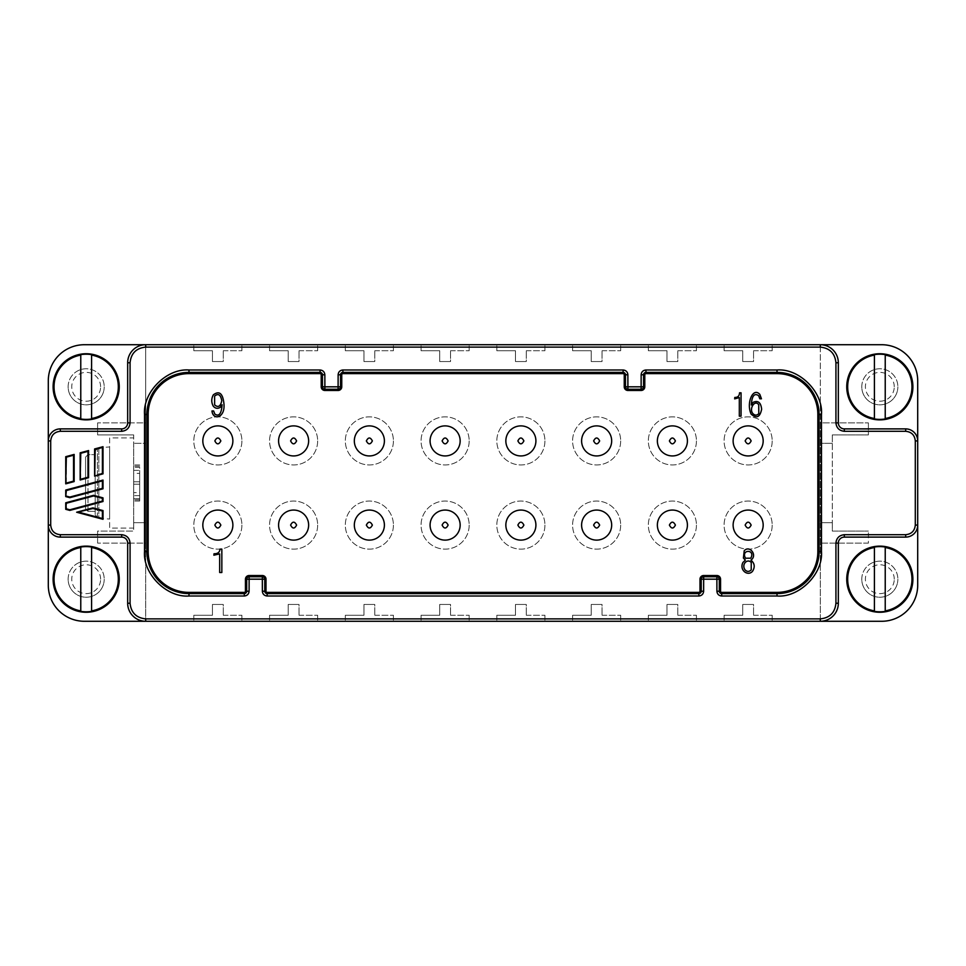 <?xml version="1.0" encoding="UTF-8"?>
<svg xmlns="http://www.w3.org/2000/svg" width="966" height="966" viewBox="0 0 966 966"><rect width="100%" height="100%" fill="white"/><g stroke="black" fill="none" stroke-linecap="round" stroke-linejoin="round"><path stroke-width="0.72" stroke-dasharray="4.83 3.62" d="M95.199 475.948L95.199 515.156L95.199 450.844L97.397 448.417L98.81 448.296L98.81 518.126L95.199 515.156L95.199 483L95.199 511.352L87.978 511.352L85.576 508.901L85.576 457.099L87.978 454.648L95.199 454.648L95.199 483L95.199 450.844L98.81 447.874L109.629 446.92L109.629 519.08L109.629 446.92M212.435 604.45L212.435 615.27L193.804 615.27L212.435 615.27L212.435 604.45L217.845 604.45L212.435 604.45M217.845 621.283L241.898 621.283L217.845 621.283M288.194 604.45L288.194 615.27L269.562 615.27L288.194 615.27L288.194 604.45L293.604 604.45L288.194 604.45M293.604 621.283L317.657 621.283L293.604 621.283M363.953 604.45L363.953 615.27L345.321 615.27L363.953 615.27L363.953 604.45L369.362 604.45L363.953 604.45M369.362 621.283L393.416 621.283L369.362 621.283M439.711 604.45L439.711 615.27L421.067 615.27L439.711 615.27L439.711 604.45L445.121 604.45L439.711 604.45M445.121 621.283L421.067 621.283L445.121 621.283M515.47 604.45L515.47 615.27L496.826 615.27L515.47 615.27L515.47 604.45L520.879 604.45L515.47 604.45M520.879 621.283L496.826 621.283L520.879 621.283M591.228 604.45L591.228 615.27L572.584 615.27L591.228 615.27L591.228 604.45L596.638 604.45L591.228 604.45M596.638 621.283L572.584 621.283L596.638 621.283M666.987 604.45L666.987 615.27L648.343 615.27L666.987 615.27L666.987 604.45L672.396 604.45L666.987 604.45M672.396 621.283L648.343 621.283L672.396 621.283M742.733 604.45L742.733 615.27L724.102 615.27L742.733 615.27L742.733 604.45L748.155 604.45L742.733 604.45M748.155 621.283L724.102 621.283L748.155 621.283M772.196 525.081A24.053 24.053 0 0 1 748.155 549.135A24.053 24.053 0 0 1 724.102 525.081A24.053 24.053 0 0 1 748.155 501.04A24.053 24.053 0 0 1 772.196 525.081A24.053 24.053 0 0 1 748.155 549.135A24.053 24.053 0 0 1 724.102 525.081A24.053 24.053 0 0 1 748.155 501.04A24.053 24.053 0 0 1 772.196 525.081M696.438 525.081A24.053 24.053 0 0 1 672.396 549.135A24.053 24.053 0 0 1 648.343 525.081A24.053 24.053 0 0 1 672.396 501.04A24.053 24.053 0 0 1 696.438 525.081A24.053 24.053 0 0 1 672.396 549.135A24.053 24.053 0 0 1 648.343 525.081A24.053 24.053 0 0 1 672.396 501.04A24.053 24.053 0 0 1 696.438 525.081M620.679 525.081A24.053 24.053 0 0 1 596.638 549.135A24.053 24.053 0 0 1 572.584 525.081A24.053 24.053 0 0 1 596.638 501.04A24.053 24.053 0 0 1 620.679 525.081A24.053 24.053 0 0 1 596.638 549.135A24.053 24.053 0 0 1 572.584 525.081A24.053 24.053 0 0 1 596.638 501.04A24.053 24.053 0 0 1 620.679 525.081M544.933 525.081A24.053 24.053 0 0 1 520.879 549.135A24.053 24.053 0 0 1 496.826 525.081A24.053 24.053 0 0 1 520.879 501.04A24.053 24.053 0 0 1 544.933 525.081A24.053 24.053 0 0 1 520.879 549.135A24.053 24.053 0 0 1 496.826 525.081A24.053 24.053 0 0 1 520.879 501.04A24.053 24.053 0 0 1 544.933 525.081M469.174 525.081A24.053 24.053 0 0 1 445.121 549.135A24.053 24.053 0 0 1 421.067 525.081A24.053 24.053 0 0 1 445.121 501.04A24.053 24.053 0 0 1 469.174 525.081A24.053 24.053 0 0 1 445.121 549.135A24.053 24.053 0 0 1 421.067 525.081A24.053 24.053 0 0 1 445.121 501.04A24.053 24.053 0 0 1 469.174 525.081M393.416 525.081A24.053 24.053 0 0 1 369.362 549.135A24.053 24.053 0 0 1 345.321 525.081A24.053 24.053 0 0 1 369.362 501.04A24.053 24.053 0 0 1 393.416 525.081A24.053 24.053 0 0 1 369.362 549.135A24.053 24.053 0 0 1 345.321 525.081A24.053 24.053 0 0 1 369.362 501.04A24.053 24.053 0 0 1 393.416 525.081M317.657 525.081A24.053 24.053 0 0 1 293.604 549.135A24.053 24.053 0 0 1 269.562 525.081A24.053 24.053 0 0 1 293.604 501.04A24.053 24.053 0 0 1 317.657 525.081A24.053 24.053 0 0 1 293.604 549.135A24.053 24.053 0 0 1 269.562 525.081A24.053 24.053 0 0 1 293.604 501.04A24.053 24.053 0 0 1 317.657 525.081M241.898 525.081A24.053 24.053 0 0 1 217.845 549.135A24.053 24.053 0 0 1 193.804 525.081A24.053 24.053 0 0 1 217.845 501.04A24.053 24.053 0 0 1 241.898 525.081A24.053 24.053 0 0 1 217.845 549.135A24.053 24.053 0 0 1 193.804 525.081A24.053 24.053 0 0 1 217.845 501.04A24.053 24.053 0 0 1 241.898 525.081M241.898 440.919A24.053 24.053 0 0 1 217.845 464.96A24.053 24.053 0 0 1 193.804 440.919A24.053 24.053 0 0 1 217.845 416.865A24.053 24.053 0 0 1 241.898 440.919A24.053 24.053 0 0 1 217.845 464.96A24.053 24.053 0 0 1 193.804 440.919A24.053 24.053 0 0 1 217.845 416.865A24.053 24.053 0 0 1 241.898 440.919M317.657 440.919A24.053 24.053 0 0 1 293.604 464.96A24.053 24.053 0 0 1 269.562 440.919A24.053 24.053 0 0 1 293.604 416.865A24.053 24.053 0 0 1 317.657 440.919A24.053 24.053 0 0 1 293.604 464.96A24.053 24.053 0 0 1 269.562 440.919A24.053 24.053 0 0 1 293.604 416.865A24.053 24.053 0 0 1 317.657 440.919M393.416 440.919A24.053 24.053 0 0 1 369.362 464.96A24.053 24.053 0 0 1 345.321 440.919A24.053 24.053 0 0 1 369.362 416.865A24.053 24.053 0 0 1 393.416 440.919A24.053 24.053 0 0 1 369.362 464.96A24.053 24.053 0 0 1 345.321 440.919A24.053 24.053 0 0 1 369.362 416.865A24.053 24.053 0 0 1 393.416 440.919M469.174 440.919A24.053 24.053 0 0 1 445.121 464.96A24.053 24.053 0 0 1 421.067 440.919A24.053 24.053 0 0 1 445.121 416.865A24.053 24.053 0 0 1 469.174 440.919A24.053 24.053 0 0 1 445.121 464.96A24.053 24.053 0 0 1 421.067 440.919A24.053 24.053 0 0 1 445.121 416.865A24.053 24.053 0 0 1 469.174 440.919M544.933 440.919A24.053 24.053 0 0 1 520.879 464.96A24.053 24.053 0 0 1 496.826 440.919A24.053 24.053 0 0 1 520.879 416.865A24.053 24.053 0 0 1 544.933 440.919A24.053 24.053 0 0 1 520.879 464.96A24.053 24.053 0 0 1 496.826 440.919A24.053 24.053 0 0 1 520.879 416.865A24.053 24.053 0 0 1 544.933 440.919M620.679 440.919A24.053 24.053 0 0 1 596.638 464.96A24.053 24.053 0 0 1 572.584 440.919A24.053 24.053 0 0 1 596.638 416.865A24.053 24.053 0 0 1 620.679 440.919A24.053 24.053 0 0 1 596.638 464.96A24.053 24.053 0 0 1 572.584 440.919A24.053 24.053 0 0 1 596.638 416.865A24.053 24.053 0 0 1 620.679 440.919M696.438 440.919A24.053 24.053 0 0 1 672.396 464.96A24.053 24.053 0 0 1 648.343 440.919A24.053 24.053 0 0 1 672.396 416.865A24.053 24.053 0 0 1 696.438 440.919A24.053 24.053 0 0 1 672.396 464.96A24.053 24.053 0 0 1 648.343 440.919A24.053 24.053 0 0 1 672.396 416.865A24.053 24.053 0 0 1 696.438 440.919M772.196 440.919A24.053 24.053 0 0 1 748.155 464.96A24.053 24.053 0 0 1 724.102 440.919A24.053 24.053 0 0 1 748.155 416.865A24.053 24.053 0 0 1 772.196 440.919A24.053 24.053 0 0 1 748.155 464.96A24.053 24.053 0 0 1 724.102 440.919A24.053 24.053 0 0 1 748.155 416.865A24.053 24.053 0 0 1 772.196 440.919M68.139 579.202A18.04 18.04 0 0 1 86.179 561.161A18.04 18.04 0 0 1 104.219 579.202A18.04 18.04 0 0 0 86.179 561.161A18.04 18.04 0 0 0 68.139 579.202A18.04 18.04 0 0 0 86.179 597.242A18.04 18.04 0 0 0 104.219 579.202A18.04 18.04 0 0 1 86.179 597.242A18.04 18.04 0 0 1 68.139 579.202M68.139 386.798A18.04 18.04 0 0 1 86.179 368.758A18.04 18.04 0 0 1 104.219 386.798A18.04 18.04 0 0 0 86.179 368.758A18.04 18.04 0 0 0 68.139 386.798A18.04 18.04 0 0 0 86.179 404.839A18.04 18.04 0 0 0 104.219 386.798A18.04 18.04 0 0 1 86.179 404.839A18.04 18.04 0 0 1 68.139 386.798M861.781 579.202A18.04 18.04 0 0 1 879.821 561.161A18.04 18.04 0 0 1 897.861 579.202A18.04 18.04 0 0 0 879.821 561.161A18.04 18.04 0 0 0 861.781 579.202A18.04 18.04 0 0 0 879.821 597.242A18.04 18.04 0 0 0 897.861 579.202A18.04 18.04 0 0 1 879.821 597.242A18.04 18.04 0 0 1 861.781 579.202M861.781 386.798A18.04 18.04 0 0 1 879.821 368.758A18.04 18.04 0 0 1 897.861 386.798A18.04 18.04 0 0 0 879.821 368.758A18.04 18.04 0 0 0 861.781 386.798A18.04 18.04 0 0 0 879.821 404.839A18.04 18.04 0 0 0 897.861 386.798A18.04 18.04 0 0 1 879.821 404.839A18.04 18.04 0 0 1 861.781 386.798M212.435 361.55L212.435 350.73L193.804 350.73L212.435 350.73L212.435 361.55L217.845 361.55L212.435 361.55M217.845 344.717L241.898 344.717L217.845 344.717M288.194 361.55L288.194 350.73L269.562 350.73L288.194 350.73L288.194 361.55L293.604 361.55L288.194 361.55M293.604 344.717L317.657 344.717L293.604 344.717M363.953 361.55L363.953 350.73L345.321 350.73L363.953 350.73L363.953 361.55L369.362 361.55L363.953 361.55M369.362 344.717L393.416 344.717L369.362 344.717M439.711 361.55L439.711 350.73L421.067 350.73L439.711 350.73L439.711 361.55L445.121 361.55L439.711 361.55M445.121 344.717L421.067 344.717L445.121 344.717M515.47 361.55L515.47 350.73L496.826 350.73L515.47 350.73L515.47 361.55L520.879 361.55L515.47 361.55M520.879 344.717L496.826 344.717L520.879 344.717M591.228 361.55L591.228 350.73L572.584 350.73L591.228 350.73L591.228 361.55L596.638 361.55L591.228 361.55M596.638 344.717L572.584 344.717L596.638 344.717M666.987 361.55L666.987 350.73L648.343 350.73L666.987 350.73L666.987 361.55L672.396 361.55L666.987 361.55M672.396 344.717L648.343 344.717L672.396 344.717M742.733 361.55L742.733 350.73L724.102 350.73L742.733 350.73L742.733 361.55L748.155 361.55L742.733 361.55M748.155 344.717L724.102 344.717L748.155 344.717M100.609 579.202A14.43 14.43 0 0 0 86.179 564.772A14.43 14.43 0 0 0 71.75 579.202A14.43 14.43 0 0 0 86.179 593.631A14.43 14.43 0 0 0 100.609 579.202M100.609 386.798A14.43 14.43 0 0 0 86.179 372.369A14.43 14.43 0 0 0 71.75 386.798A14.43 14.43 0 0 0 86.179 401.228A14.43 14.43 0 0 0 100.609 386.798M894.25 579.202A14.43 14.43 0 0 0 879.821 564.772A14.43 14.43 0 0 0 865.391 579.202A14.43 14.43 0 0 0 879.821 593.631A14.43 14.43 0 0 0 894.25 579.202M894.25 386.798A14.43 14.43 0 0 0 879.821 372.369A14.43 14.43 0 0 0 865.391 386.798A14.43 14.43 0 0 0 879.821 401.228A14.43 14.43 0 0 0 894.25 386.798M133.682 483L133.682 501.04L133.682 483M139.684 483L139.684 501.04L139.684 483M98.81 518.126L109.629 519.08M202.824 525.081A15.033 15.033 0 0 1 217.845 510.06A15.033 15.033 0 0 1 232.878 525.081A15.033 15.033 0 0 1 217.845 540.115A15.033 15.033 0 0 1 202.824 525.081M278.582 525.081A15.033 15.033 0 0 1 293.604 510.06A15.033 15.033 0 0 1 308.637 525.081A15.033 15.033 0 0 1 293.604 540.115A15.033 15.033 0 0 1 278.582 525.081M354.329 525.081A15.033 15.033 0 0 1 369.362 510.06A15.033 15.033 0 0 1 384.396 525.081A15.033 15.033 0 0 1 369.362 540.115A15.033 15.033 0 0 1 354.329 525.081M430.087 525.081A15.033 15.033 0 0 1 445.121 510.06A15.033 15.033 0 0 1 460.154 525.081A15.033 15.033 0 0 1 445.121 540.115A15.033 15.033 0 0 1 430.087 525.081M505.846 525.081A15.033 15.033 0 0 1 520.879 510.06A15.033 15.033 0 0 1 535.913 525.081A15.033 15.033 0 0 1 520.879 540.115A15.033 15.033 0 0 1 505.846 525.081M581.604 525.081A15.033 15.033 0 0 1 596.638 510.06A15.033 15.033 0 0 1 611.671 525.081A15.033 15.033 0 0 1 596.638 540.115A15.033 15.033 0 0 1 581.604 525.081M657.363 525.081A15.033 15.033 0 0 1 672.396 510.06A15.033 15.033 0 0 1 687.418 525.081A15.033 15.033 0 0 1 672.396 540.115A15.033 15.033 0 0 1 657.363 525.081M733.122 525.081A15.033 15.033 0 0 1 748.155 510.06A15.033 15.033 0 0 1 763.176 525.081A15.033 15.033 0 0 1 748.155 540.115A15.033 15.033 0 0 1 733.122 525.081M733.122 440.919A15.033 15.033 0 0 1 748.155 425.885A15.033 15.033 0 0 1 763.176 440.919A15.033 15.033 0 0 1 748.155 455.94A15.033 15.033 0 0 1 733.122 440.919M657.363 440.919A15.033 15.033 0 0 1 672.396 425.885A15.033 15.033 0 0 1 687.418 440.919A15.033 15.033 0 0 1 672.396 455.94A15.033 15.033 0 0 1 657.363 440.919M581.604 440.919A15.033 15.033 0 0 1 596.638 425.885A15.033 15.033 0 0 1 611.671 440.919A15.033 15.033 0 0 1 596.638 455.94A15.033 15.033 0 0 1 581.604 440.919M505.846 440.919A15.033 15.033 0 0 1 520.879 425.885A15.033 15.033 0 0 1 535.913 440.919A15.033 15.033 0 0 1 520.879 455.94A15.033 15.033 0 0 1 505.846 440.919M430.087 440.919A15.033 15.033 0 0 1 445.121 425.885A15.033 15.033 0 0 1 460.154 440.919A15.033 15.033 0 0 1 445.121 455.94A15.033 15.033 0 0 1 430.087 440.919M354.329 440.919A15.033 15.033 0 0 1 369.362 425.885A15.033 15.033 0 0 1 384.396 440.919A15.033 15.033 0 0 1 369.362 455.94A15.033 15.033 0 0 1 354.329 440.919M278.582 440.919A15.033 15.033 0 0 1 293.604 425.885A15.033 15.033 0 0 1 308.637 440.919A15.033 15.033 0 0 1 293.604 455.94A15.033 15.033 0 0 1 278.582 440.919M202.824 440.919A15.033 15.033 0 0 1 217.845 425.885A15.033 15.033 0 0 1 232.878 440.919A15.033 15.033 0 0 1 217.845 455.94A15.033 15.033 0 0 1 202.824 440.919M145.697 621.283L881.62 621.283A36.08 36.08 0 0 0 917.7 585.215L917.7 380.785A36.08 36.08 0 0 0 881.62 344.717L145.697 344.717L145.697 621.283L145.697 522.678L145.697 543.121L97.602 543.121L145.697 543.121L145.697 344.717L84.38 344.717A36.08 36.08 0 0 0 48.3 380.785L48.3 585.215A36.08 36.08 0 0 0 84.38 621.283L145.697 621.283A18.04 18.04 0 0 1 127.669 603.255M820.303 621.283L820.303 344.717L820.303 443.322L832.318 443.322L832.318 531.095L868.398 531.095L832.318 531.095L832.318 522.678L820.303 522.678L820.303 621.283A18.04 18.04 0 0 0 838.331 603.255M145.697 422.879L145.697 443.322L133.682 443.322L145.697 443.322L133.682 443.322L145.697 443.322L145.697 422.879L97.602 422.879L145.697 422.879M133.682 522.678L133.682 434.905L97.602 434.905L97.602 422.879L97.602 434.905L133.682 434.905L133.682 437.912L109.629 437.912L109.629 528.088L133.682 528.088L133.682 437.912L109.629 437.912L109.629 528.088L133.682 528.088L133.682 522.678L145.697 522.678L133.682 522.678L133.682 443.322L133.682 531.095L133.682 522.678L145.697 522.678L133.682 522.678M127.669 543.121A6.013 6.013 0 0 0 121.656 537.108L60.327 537.108A12.027 12.027 0 0 1 48.3 525.081M917.7 525.081A12.027 12.027 0 0 1 905.673 537.108L844.344 537.108A6.013 6.013 0 0 0 838.331 543.121M820.303 522.678L832.318 522.678L820.303 522.678L832.318 522.678L832.318 443.322L820.303 443.322L820.303 422.879L868.398 422.879L820.303 422.879L820.303 522.678M217.845 604.45L223.267 604.45L223.267 615.27L223.267 604.45L217.845 604.45M223.267 615.27L241.898 615.27L223.267 615.27M293.604 604.45L299.013 604.45L299.013 615.27L299.013 604.45L293.604 604.45M299.013 615.27L317.657 615.27L299.013 615.27M369.362 604.45L374.772 604.45L374.772 615.27L374.772 604.45L369.362 604.45M374.772 615.27L393.416 615.27L374.772 615.27M445.121 604.45L450.53 604.45L450.53 615.27L450.53 604.45L445.121 604.45M450.53 615.27L469.174 615.27L450.53 615.27M520.879 604.45L526.289 604.45L526.289 615.27L526.289 604.45L520.879 604.45M526.289 615.27L544.933 615.27L526.289 615.27M596.638 604.45L602.047 604.45L602.047 615.27L602.047 604.45L596.638 604.45M602.047 615.27L620.679 615.27L602.047 615.27M672.396 604.45L677.806 604.45L677.806 615.27L677.806 604.45L672.396 604.45M677.806 615.27L696.438 615.27L677.806 615.27M748.155 604.45L753.565 604.45L753.565 615.27L753.565 604.45L748.155 604.45M753.565 615.27L772.196 615.27L753.565 615.27M832.318 434.905L832.318 443.322L820.303 443.322L832.318 443.322L832.318 434.905L868.398 434.905L832.318 434.905M868.398 543.121L820.303 543.121L868.398 543.121L868.398 531.095L868.398 543.121M820.303 344.717A18.04 18.04 0 0 1 838.331 362.745M838.331 422.879A6.013 6.013 0 0 0 844.344 428.892L905.673 428.892A12.027 12.027 0 0 1 917.7 440.919M145.697 344.717A18.04 18.04 0 0 0 127.669 362.745M48.3 440.919A12.027 12.027 0 0 1 60.327 428.892L121.656 428.892A6.013 6.013 0 0 0 127.669 422.879M217.845 361.55L223.267 361.55L223.267 350.73L223.267 361.55L217.845 361.55M223.267 350.73L241.898 350.73L223.267 350.73M293.604 361.55L299.013 361.55L299.013 350.73L299.013 361.55L293.604 361.55M299.013 350.73L317.657 350.73L299.013 350.73M369.362 361.55L374.772 361.55L374.772 350.73L374.772 361.55L369.362 361.55M374.772 350.73L393.416 350.73L374.772 350.73M445.121 361.55L450.53 361.55L450.53 350.73L450.53 361.55L445.121 361.55M450.53 350.73L469.174 350.73L450.53 350.73M520.879 361.55L526.289 361.55L526.289 350.73L526.289 361.55L520.879 361.55M526.289 350.73L544.933 350.73L526.289 350.73M596.638 361.55L602.047 361.55L602.047 350.73L602.047 361.55L596.638 361.55M602.047 350.73L620.679 350.73L602.047 350.73M672.396 361.55L677.806 361.55L677.806 350.73L677.806 361.55L672.396 361.55M677.806 350.73L696.438 350.73L677.806 350.73M748.155 361.55L753.565 361.55L753.565 350.73L753.565 361.55L748.155 361.55M753.565 350.73L772.196 350.73L753.565 350.73M97.602 543.121L97.602 531.095L133.682 531.095L97.602 531.095L97.602 543.121M868.398 422.879L868.398 434.905L868.398 422.879M91.589 547.517L91.589 610.886M80.77 547.517L80.77 610.886M87.978 451.351L87.978 477.264L80.77 479.196L80.77 453.283L87.978 451.351M69.83 497.067L102.408 488.337L102.408 480.863L66.34 490.535L66.34 496.126L69.83 497.067M66.34 503.25L93.569 495.956L102.408 498.323L102.408 501.052L69.83 509.782L66.34 508.853M73.549 455.215L73.549 481.128L66.34 483.06L66.34 457.147L73.549 455.215M102.408 511.05L102.408 518.513L78.971 512.234L92.917 508.502L102.408 511.05M102.408 447.487L102.408 473.388L95.199 475.332L95.199 449.419L102.408 447.487M874.411 610.886L874.411 547.517M885.23 610.886L885.23 547.517M98.81 447.874L98.81 517.704L97.397 517.583L95.199 515.156L95.199 511.352L87.978 511.352L85.576 508.901L85.576 457.099L85.576 508.901L85.576 457.099L87.978 454.648L95.199 454.648L95.199 450.844L95.199 475.332M874.411 418.483L874.411 355.114M885.23 418.483L885.23 355.114M91.589 355.114L91.589 418.483M80.77 355.114L80.77 418.483M739.316 416.177L741.055 416.177L741.055 392.812L739.521 392.812C739.388 395.963 737.819 397.509 734.788 397.449L734.667 398.886L739.316 397.569L739.316 416.177M758.636 395.686C754.349 392.788 751.898 395.891 751.294 404.983L753.142 402.339C758.081 400.19 760.906 402.484 761.631 409.234C760 417.276 756.487 418.894 751.113 414.088C746.018 403.088 753.033 386.702 759.831 394.406L761.45 398.789L759.807 398.789L758.636 395.686M750.956 560.135C757.899 555.209 749.375 544.691 744.218 550.801L743.409 558.046L745.341 560.135L742.939 562.454C738.978 570.133 747.962 576.738 752.574 571.232C755.183 566.97 754.639 563.275 750.956 560.135M219.668 572.5L221.842 572.5L221.842 549.135L219.922 549.135C219.765 552.286 217.797 553.832 214.017 553.772L213.86 555.209L219.668 553.892L219.668 572.5M211.977 410.961C212.882 420.717 225.416 418.266 223.931 403.679C222.808 393.355 219.27 390.409 213.305 394.865C211.264 398.668 211.252 402.436 213.281 406.191C215.273 408.497 217.604 408.896 220.248 407.374L222.132 404.73C221.407 413.871 218.956 416.962 214.778 413.991L213.619 410.961L211.977 410.961M133.682 498.637L133.682 467.363L133.682 498.637L139.684 498.637L133.682 498.637M133.682 470.37L133.682 495.63L133.682 470.37L139.684 470.37L133.682 470.37M133.682 473.376L133.682 492.624L133.682 473.376L139.684 473.376L133.682 473.376M758.793 413.605L758.733 404.79C755.098 399.248 748.867 408.413 752.731 413.448C754.832 415.609 756.861 415.658 758.793 413.605M745.523 558.203L750.775 558.203C755.823 549.062 740.439 549.195 745.523 558.203M751.222 569.892L751.246 562.441C747.237 558.119 741.163 564.567 745.1 569.928C747.141 571.896 749.169 571.884 751.222 569.892M214.609 396.072C218.268 393.114 220.659 394.659 221.769 400.709C220.55 406.457 218.171 407.857 214.633 404.899L214.609 396.072M139.684 481.793L139.684 484.207L133.682 484.207L139.684 484.207L139.684 498.637L139.684 467.363L133.682 467.363L139.684 467.363L139.684 481.793L133.682 481.793L139.684 481.793M139.684 495.63L139.684 470.37L139.684 495.63L133.682 495.63L139.684 495.63M139.684 492.624L139.684 473.376L139.684 492.624L133.682 492.624L139.684 492.624M97.397 517.583L97.397 448.417L97.397 517.583M87.978 511.352L87.978 483L87.978 511.352M87.978 454.648L87.978 483L87.978 454.648M193.804 615.27L193.804 621.283M269.562 615.27L269.562 621.283M345.321 615.27L345.321 621.283M421.067 615.27L421.067 621.283M496.826 615.27L496.826 621.283M572.584 615.27L572.584 621.283M648.343 615.27L648.343 621.283M724.102 615.27L724.102 621.283M193.804 350.73L193.804 344.717M269.562 350.73L269.562 344.717M345.321 350.73L345.321 344.717M421.067 350.73L421.067 344.717M496.826 350.73L496.826 344.717M572.584 350.73L572.584 344.717M648.343 350.73L648.343 344.717M724.102 350.73L724.102 344.717M139.684 501.04L133.682 501.04M139.684 466.167L133.682 466.167M241.898 615.27L241.898 621.283M317.657 615.27L317.657 621.283M393.416 615.27L393.416 621.283M469.174 615.27L469.174 621.283M544.933 615.27L544.933 621.283M620.679 615.27L620.679 621.283M696.438 615.27L696.438 621.283M772.196 615.27L772.196 621.283M241.898 350.73L241.898 344.717M317.657 350.73L317.657 344.717M393.416 350.73L393.416 344.717M469.174 350.73L469.174 344.717M544.933 350.73L544.933 344.717M620.679 350.73L620.679 344.717M696.438 350.73L696.438 344.717M772.196 350.73L772.196 344.717M139.684 464.96L133.682 464.96M139.684 499.833L133.682 499.833"/><path stroke-width="1.45" d="M91.589 547.046L91.589 547.517A32.144 32.144 0 0 1 91.589 610.886L91.589 547.046A32.602 32.602 0 0 0 80.77 547.046L80.77 547.046M53.106 579.202A33.073 33.073 0 0 1 86.179 546.128A33.073 33.073 0 0 1 119.253 579.202A33.073 33.073 0 0 1 86.179 612.263A33.073 33.073 0 0 1 53.106 579.202M54.036 579.202A32.144 32.144 0 0 1 80.77 547.517L80.77 610.886A32.144 32.144 0 0 1 54.036 579.202M885.23 547.046L885.23 547.517A32.144 32.144 0 0 1 885.23 610.886L885.23 547.046A32.602 32.602 0 0 0 874.411 547.046L874.411 547.046M846.747 579.202A33.073 33.073 0 0 1 879.821 546.128A33.073 33.073 0 0 1 912.894 579.202A33.073 33.073 0 0 1 879.821 612.263A33.073 33.073 0 0 1 846.747 579.202M874.411 611.357L874.411 610.886A32.144 32.144 0 0 1 874.411 547.517L874.411 611.357A32.602 32.602 0 0 0 885.23 611.357M885.23 354.643L885.23 355.114A32.144 32.144 0 0 1 885.23 418.483L885.23 354.643A32.602 32.602 0 0 0 874.411 354.643L874.411 354.643M846.747 386.798A33.073 33.073 0 0 1 879.821 353.737A33.073 33.073 0 0 1 912.894 386.798A33.073 33.073 0 0 1 879.821 419.872A33.073 33.073 0 0 1 846.747 386.798M874.411 418.954L874.411 418.483A32.144 32.144 0 0 1 874.411 355.114L874.411 418.954A32.602 32.602 0 0 0 885.23 418.954M91.589 354.643L91.589 355.114A32.144 32.144 0 0 1 91.589 418.483L91.589 354.643A32.602 32.602 0 0 0 80.77 354.643L80.77 354.643M53.106 386.798A33.073 33.073 0 0 1 86.179 353.737A33.073 33.073 0 0 1 119.253 386.798A33.073 33.073 0 0 1 86.179 419.872A33.073 33.073 0 0 1 53.106 386.798M54.036 386.798A32.144 32.144 0 0 1 80.77 355.114L80.77 418.483A32.144 32.144 0 0 1 54.036 386.798M202.824 525.081A15.033 15.033 0 0 1 217.845 510.06A15.033 15.033 0 0 1 232.878 525.081A15.033 15.033 0 0 1 217.845 540.115A15.033 15.033 0 0 1 202.824 525.081A15.033 15.033 0 0 1 217.845 510.06A15.033 15.033 0 0 1 232.878 525.081A15.033 15.033 0 0 1 217.845 540.115A15.033 15.033 0 0 1 202.824 525.081M214.85 525.081C216.831 521.205 218.835 521.205 220.852 525.081C218.847 528.97 216.843 528.97 214.85 525.081M278.582 525.081A15.033 15.033 0 0 1 293.604 510.06A15.033 15.033 0 0 1 308.637 525.081A15.033 15.033 0 0 1 293.604 540.115A15.033 15.033 0 0 1 278.582 525.081A15.033 15.033 0 0 1 293.604 510.06A15.033 15.033 0 0 1 308.637 525.081A15.033 15.033 0 0 1 293.604 540.115A15.033 15.033 0 0 1 278.582 525.081M290.597 525.081C292.589 521.205 294.594 521.205 296.61 525.081C294.606 528.97 292.601 528.97 290.597 525.081M354.329 525.081A15.033 15.033 0 0 1 369.362 510.06A15.033 15.033 0 0 1 384.396 525.081A15.033 15.033 0 0 1 369.362 540.115A15.033 15.033 0 0 1 354.329 525.081A15.033 15.033 0 0 1 369.362 510.06A15.033 15.033 0 0 1 384.396 525.081A15.033 15.033 0 0 1 369.362 540.115A15.033 15.033 0 0 1 354.329 525.081M366.355 525.081C368.348 521.205 370.352 521.205 372.369 525.081C370.364 528.97 368.36 528.97 366.355 525.081M430.087 525.081A15.033 15.033 0 0 1 445.121 510.06A15.033 15.033 0 0 1 460.154 525.081A15.033 15.033 0 0 1 445.121 540.115A15.033 15.033 0 0 1 430.087 525.081A15.033 15.033 0 0 1 445.121 510.06A15.033 15.033 0 0 1 460.154 525.081A15.033 15.033 0 0 1 445.121 540.115A15.033 15.033 0 0 1 430.087 525.081M442.114 525.081C444.106 521.205 446.111 521.205 448.127 525.081C446.123 528.97 444.119 528.97 442.114 525.081M505.846 525.081A15.033 15.033 0 0 1 520.879 510.06A15.033 15.033 0 0 1 535.913 525.081A15.033 15.033 0 0 1 520.879 540.115A15.033 15.033 0 0 1 505.846 525.081A15.033 15.033 0 0 1 520.879 510.06A15.033 15.033 0 0 1 535.913 525.081A15.033 15.033 0 0 1 520.879 540.115A15.033 15.033 0 0 1 505.846 525.081M517.873 525.081C519.865 521.205 521.869 521.205 523.886 525.081C521.881 528.97 519.877 528.97 517.873 525.081M581.604 525.081A15.033 15.033 0 0 1 596.638 510.06A15.033 15.033 0 0 1 611.671 525.081A15.033 15.033 0 0 1 596.638 540.115A15.033 15.033 0 0 1 581.604 525.081A15.033 15.033 0 0 1 596.638 510.06A15.033 15.033 0 0 1 611.671 525.081A15.033 15.033 0 0 1 596.638 540.115A15.033 15.033 0 0 1 581.604 525.081M593.631 525.081C595.624 521.205 597.628 521.205 599.644 525.081C597.64 528.97 595.636 528.97 593.631 525.081M657.363 525.081A15.033 15.033 0 0 1 672.396 510.06A15.033 15.033 0 0 1 687.418 525.081A15.033 15.033 0 0 1 672.396 540.115A15.033 15.033 0 0 1 657.363 525.081A15.033 15.033 0 0 1 672.396 510.06A15.033 15.033 0 0 1 687.418 525.081A15.033 15.033 0 0 1 672.396 540.115A15.033 15.033 0 0 1 657.363 525.081M669.39 525.081C671.382 521.205 673.387 521.205 675.403 525.081C673.399 528.97 671.394 528.97 669.39 525.081M733.122 525.081A15.033 15.033 0 0 1 748.155 510.06A15.033 15.033 0 0 1 763.176 525.081A15.033 15.033 0 0 1 748.155 540.115A15.033 15.033 0 0 1 733.122 525.081A15.033 15.033 0 0 1 748.155 510.06A15.033 15.033 0 0 1 763.176 525.081A15.033 15.033 0 0 1 748.155 540.115A15.033 15.033 0 0 1 733.122 525.081M745.148 525.081C747.129 521.205 749.133 521.205 751.15 525.081C749.145 528.97 747.141 528.97 745.148 525.081M733.122 440.919A15.033 15.033 0 0 1 748.155 425.885A15.033 15.033 0 0 1 763.176 440.919A15.033 15.033 0 0 1 748.155 455.94A15.033 15.033 0 0 1 733.122 440.919A15.033 15.033 0 0 1 748.155 425.885A15.033 15.033 0 0 1 763.176 440.919A15.033 15.033 0 0 1 748.155 455.94A15.033 15.033 0 0 1 733.122 440.919M745.148 440.919C747.129 437.03 749.133 437.03 751.15 440.919C749.145 444.795 747.141 444.795 745.148 440.919M657.363 440.919A15.033 15.033 0 0 1 672.396 425.885A15.033 15.033 0 0 1 687.418 440.919A15.033 15.033 0 0 1 672.396 455.94A15.033 15.033 0 0 1 657.363 440.919A15.033 15.033 0 0 1 672.396 425.885A15.033 15.033 0 0 1 687.418 440.919A15.033 15.033 0 0 1 672.396 455.94A15.033 15.033 0 0 1 657.363 440.919M669.39 440.919C671.382 437.03 673.387 437.03 675.403 440.919C673.399 444.795 671.394 444.795 669.39 440.919M581.604 440.919A15.033 15.033 0 0 1 596.638 425.885A15.033 15.033 0 0 1 611.671 440.919A15.033 15.033 0 0 1 596.638 455.94A15.033 15.033 0 0 1 581.604 440.919A15.033 15.033 0 0 1 596.638 425.885A15.033 15.033 0 0 1 611.671 440.919A15.033 15.033 0 0 1 596.638 455.94A15.033 15.033 0 0 1 581.604 440.919M593.631 440.919C595.624 437.03 597.628 437.03 599.644 440.919C597.64 444.795 595.636 444.795 593.631 440.919M505.846 440.919A15.033 15.033 0 0 1 520.879 425.885A15.033 15.033 0 0 1 535.913 440.919A15.033 15.033 0 0 1 520.879 455.94A15.033 15.033 0 0 1 505.846 440.919A15.033 15.033 0 0 1 520.879 425.885A15.033 15.033 0 0 1 535.913 440.919A15.033 15.033 0 0 1 520.879 455.94A15.033 15.033 0 0 1 505.846 440.919M517.873 440.919C519.865 437.03 521.869 437.03 523.886 440.919C521.881 444.795 519.877 444.795 517.873 440.919M430.087 440.919A15.033 15.033 0 0 1 445.121 425.885A15.033 15.033 0 0 1 460.154 440.919A15.033 15.033 0 0 1 445.121 455.94A15.033 15.033 0 0 1 430.087 440.919A15.033 15.033 0 0 1 445.121 425.885A15.033 15.033 0 0 1 460.154 440.919A15.033 15.033 0 0 1 445.121 455.94A15.033 15.033 0 0 1 430.087 440.919M442.114 440.919C444.106 437.03 446.111 437.03 448.127 440.919C446.123 444.795 444.119 444.795 442.114 440.919M354.329 440.919A15.033 15.033 0 0 1 369.362 425.885A15.033 15.033 0 0 1 384.396 440.919A15.033 15.033 0 0 1 369.362 455.94A15.033 15.033 0 0 1 354.329 440.919A15.033 15.033 0 0 1 369.362 425.885A15.033 15.033 0 0 1 384.396 440.919A15.033 15.033 0 0 1 369.362 455.94A15.033 15.033 0 0 1 354.329 440.919M366.355 440.919C368.348 437.03 370.352 437.03 372.369 440.919C370.364 444.795 368.36 444.795 366.355 440.919M278.582 440.919A15.033 15.033 0 0 1 293.604 425.885A15.033 15.033 0 0 1 308.637 440.919A15.033 15.033 0 0 1 293.604 455.94A15.033 15.033 0 0 1 278.582 440.919A15.033 15.033 0 0 1 293.604 425.885A15.033 15.033 0 0 1 308.637 440.919A15.033 15.033 0 0 1 293.604 455.94A15.033 15.033 0 0 1 278.582 440.919M290.597 440.919C292.589 437.03 294.594 437.03 296.61 440.919C294.606 444.795 292.601 444.795 290.597 440.919M202.824 440.919A15.033 15.033 0 0 1 217.845 425.885A15.033 15.033 0 0 1 232.878 440.919A15.033 15.033 0 0 1 217.845 455.94A15.033 15.033 0 0 1 202.824 440.919A15.033 15.033 0 0 1 217.845 425.885A15.033 15.033 0 0 1 232.878 440.919A15.033 15.033 0 0 1 217.845 455.94A15.033 15.033 0 0 1 202.824 440.919M214.85 440.919C216.831 437.03 218.835 437.03 220.852 440.919C218.847 444.795 216.843 444.795 214.85 440.919M881.62 621.283L84.38 621.283A36.08 36.08 0 0 1 48.3 585.215L48.3 380.785A36.08 36.08 0 0 1 84.38 344.717L881.62 344.717A36.08 36.08 0 0 1 917.7 380.785L917.7 585.215A36.08 36.08 0 0 1 881.62 621.283M127.669 603.255L127.669 543.121L127.669 603.255A18.04 18.04 0 0 0 145.697 621.283A18.04 18.04 0 0 1 127.669 603.255L130.072 603.255C131.062 612.673 136.278 617.89 145.697 618.88L145.697 621.283M835.928 543.121L838.331 543.121L838.331 603.255A18.04 18.04 0 0 1 820.303 621.283L820.303 618.88C829.746 617.902 834.95 612.698 835.928 603.255L835.928 543.121C836.459 538.038 839.261 535.236 844.344 534.705L905.673 534.705C911.481 534.101 914.693 530.902 915.297 525.081L915.297 440.919C914.693 435.098 911.493 431.899 905.673 431.295L844.344 431.295C839.261 430.764 836.459 427.962 835.928 422.879L835.928 362.745C834.95 353.302 829.746 348.098 820.303 347.12L145.697 347.12C136.254 348.098 131.05 353.302 130.072 362.745L130.072 422.879C129.541 427.962 126.739 430.764 121.656 431.295L60.327 431.295C54.519 431.899 51.307 435.098 50.703 440.919L50.703 525.081C51.307 530.902 54.507 534.101 60.327 534.705L121.656 534.705C126.739 535.236 129.541 538.038 130.072 543.121L130.072 603.255M121.656 534.705L121.656 537.108A6.013 6.013 0 0 1 127.669 543.121A6.013 6.013 0 0 0 121.656 537.108L60.327 537.108A12.027 12.027 0 0 1 48.3 525.081L50.703 525.081M80.77 611.357L80.77 611.357A32.602 32.602 0 0 0 91.589 611.357M777.014 369.99C799.305 368.227 823.237 392.148 821.474 414.462L821.474 551.538C823.237 573.84 799.317 597.773 777.014 596.01L721.699 596.01C718.813 595.72 717.207 594.126 716.905 591.228L716.881 579.177L703.659 579.177L703.634 591.228C703.345 594.114 701.751 595.708 698.853 596.01L267.147 596.01C264.261 595.72 262.667 594.126 262.366 591.228L262.341 579.177L249.119 579.177L249.095 591.228C248.805 594.114 247.199 595.708 244.301 596.01L188.986 596.01C166.695 597.773 142.763 573.852 144.526 551.538L144.526 414.462C142.763 392.16 166.683 368.227 188.986 369.99L320.06 369.99C322.946 370.28 324.54 371.874 324.854 374.772L324.878 386.823L338.1 386.823L338.124 374.772C338.414 371.886 340.008 370.292 342.906 369.99L623.094 369.99C625.98 370.28 627.574 371.874 627.876 374.772L627.9 386.823L641.122 386.823L641.146 374.772C641.436 371.886 643.042 370.292 645.94 369.99L777.014 369.99L777.014 372.393A42.069 42.069 0 0 1 819.071 414.462L821.474 414.462M905.673 534.705L905.673 537.108L844.344 537.108A6.013 6.013 0 0 0 838.331 543.121L838.331 603.255A18.04 18.04 0 0 1 820.303 621.283M838.331 362.745L838.331 422.879L838.331 362.745A18.04 18.04 0 0 0 820.303 344.717A18.04 18.04 0 0 1 838.331 362.745L835.928 362.745M130.072 422.879L127.669 422.879L127.669 362.745L127.669 422.879A6.013 6.013 0 0 1 121.656 428.892L60.327 428.892A12.027 12.027 0 0 0 48.3 440.919A12.027 12.027 0 0 1 60.327 428.892L60.327 431.295M130.072 362.745L127.669 362.745A18.04 18.04 0 0 1 145.697 344.717L145.697 347.12M915.297 440.919L917.7 440.919A12.027 12.027 0 0 0 905.673 428.892L844.344 428.892A6.013 6.013 0 0 1 838.331 422.879L835.928 422.879M905.673 537.108A12.027 12.027 0 0 0 917.7 525.081L915.297 525.081M87.978 477.264L88.582 477.723L80.166 479.981L80.77 453.283L87.978 451.351L87.978 477.264L80.77 479.196M80.166 479.981L80.166 452.825L88.582 450.567L87.978 451.351M80.166 452.825L80.77 453.283M69.83 497.067L69.83 497.683L65.736 496.584L66.34 490.535L102.408 480.863L102.408 488.337L69.83 497.067L66.34 496.126M65.736 496.584L65.736 490.064L103.012 480.078L103.012 488.796L102.408 488.337M103.012 480.078L102.408 480.863M65.736 490.064L66.34 490.535M69.83 509.782L69.83 510.41L65.736 509.311L66.34 503.25L93.569 495.956L102.408 498.323L102.408 501.052L69.83 509.782L66.34 508.853L65.736 502.791L93.569 495.329L93.569 495.956M93.569 495.329L103.012 497.864L103.012 501.511L102.408 501.052M103.012 497.864L102.408 498.323M73.549 481.128L74.153 481.587L65.736 483.845L66.34 457.147L73.549 455.215L73.549 481.128L66.34 483.06M65.736 483.845L65.736 456.689L74.153 454.431L73.549 455.215M65.736 456.689L66.34 457.147M102.408 518.513L103.012 519.297L76.652 512.234L92.917 508.502L102.408 511.05L102.408 518.513L78.971 512.234M76.652 512.234L92.917 507.875L103.012 510.579L102.408 511.05M92.917 507.875L92.917 508.502M102.408 473.388L103.012 473.859L94.596 476.105L95.199 449.419L102.408 447.487L102.408 473.388L95.199 475.948M94.596 476.105L94.596 448.961L103.012 446.703L102.408 447.487M94.596 448.961L95.199 449.419M80.77 418.954L80.77 418.954A32.602 32.602 0 0 0 91.589 418.954M703.659 579.177L703.659 575.531L716.881 575.531L716.881 579.177L720.551 579.202L720.551 591.228A1.147 1.147 0 0 0 721.699 592.375L777.014 592.375A40.826 40.826 0 0 0 817.84 551.538L817.84 414.462A40.826 40.826 0 0 0 777.014 373.625L645.94 373.625A1.147 1.147 0 0 0 644.793 374.772L644.793 386.798L643.549 386.798L643.549 374.772A2.379 2.379 0 0 1 645.94 372.393L777.014 372.393L777.014 373.625M624.241 386.798L624.241 374.772A1.147 1.147 0 0 0 623.094 373.625L342.906 373.625A1.147 1.147 0 0 0 341.759 374.772L341.759 386.798L340.527 386.798L340.527 374.772A2.379 2.379 0 0 1 342.906 372.393L623.094 372.393A2.379 2.379 0 0 1 625.473 374.772L625.473 386.798L624.241 386.798A3.659 3.659 0 0 0 627.9 390.469L627.9 389.226L641.122 389.226L641.122 390.469A3.659 3.659 0 0 0 644.793 386.798M321.207 386.798L321.207 374.772A1.147 1.147 0 0 0 320.06 373.625L188.986 373.625A40.826 40.826 0 0 0 148.16 414.462L148.16 551.538A40.826 40.826 0 0 0 188.986 592.375L244.301 592.375A1.147 1.147 0 0 0 245.449 591.228L245.449 579.202L246.692 579.202L246.692 591.228A2.379 2.379 0 0 1 244.301 593.607L188.986 593.607A42.069 42.069 0 0 1 146.929 551.538L146.929 414.462A42.069 42.069 0 0 1 188.986 372.393L320.06 372.393A2.379 2.379 0 0 1 322.451 374.772L322.451 386.798L321.207 386.798A3.659 3.659 0 0 0 324.878 390.469L324.878 389.226L338.1 389.226L338.1 390.469A3.659 3.659 0 0 0 341.759 386.798M266.012 579.202L266.012 591.228A1.147 1.147 0 0 0 267.147 592.375L698.853 592.375A1.147 1.147 0 0 0 699.988 591.228L699.988 579.202L701.231 579.202L701.231 591.228A2.379 2.379 0 0 1 698.853 593.607L267.147 593.607A2.379 2.379 0 0 1 264.769 591.228L264.769 579.202L266.012 579.202A3.659 3.659 0 0 0 262.341 575.531L262.341 576.774L249.119 576.774L249.119 575.531A3.659 3.659 0 0 0 245.449 579.202M741.055 392.812L741.055 416.177L739.316 416.177L739.316 397.569L734.667 398.886L734.788 397.449C737.819 397.509 739.388 395.963 739.521 392.812L741.055 392.812M249.119 575.531L262.341 575.531M703.659 575.531A3.659 3.659 0 0 0 699.988 579.202M720.551 579.202A3.659 3.659 0 0 0 716.881 575.531M641.122 390.469L627.9 390.469M338.1 390.469L324.878 390.469M759.807 398.789L758.636 395.686C754.349 392.788 751.898 395.891 751.294 404.983L753.142 402.339C758.081 400.19 760.906 402.484 761.631 409.234C760 417.276 756.487 418.894 751.113 414.088C746.018 403.088 753.033 386.702 759.831 394.406L761.45 398.789L759.807 398.789M743.409 558.046L744.218 550.801C749.375 544.691 757.899 555.209 750.956 560.135C754.639 563.275 755.183 566.97 752.574 571.232C747.962 576.738 738.978 570.133 742.939 562.454L745.341 560.135L743.409 558.046M221.842 549.135L221.842 572.5L219.668 572.5L219.668 553.892L213.86 555.209L214.017 553.772C217.797 553.832 219.765 552.286 219.922 549.135L221.842 549.135M213.281 406.191C211.252 402.436 211.264 398.668 213.305 394.865C219.27 390.409 222.808 393.355 223.931 403.679C225.416 418.266 212.882 420.717 211.977 410.961L213.619 410.961L214.778 413.991C218.956 416.962 221.407 413.871 222.132 404.73L220.248 407.374C217.604 408.896 215.273 408.497 213.281 406.191M758.733 404.79C755.098 399.248 748.867 408.413 752.731 413.448C754.832 415.609 756.861 415.658 758.793 413.605L758.733 404.79M750.775 558.203C755.823 549.062 740.439 549.195 745.523 558.203L750.775 558.203M751.246 562.441C747.237 558.119 741.163 564.567 745.1 569.928C747.141 571.896 749.169 571.884 751.222 569.892L751.246 562.441M214.633 404.899L214.609 396.072C218.268 393.114 220.659 394.659 221.769 400.709C220.55 406.457 218.171 407.857 214.633 404.899M820.303 618.88L145.697 618.88M88.582 450.567L88.582 477.723M103.012 488.796L69.83 497.683M103.012 501.511L69.83 510.41M65.736 509.311L65.736 502.791M74.153 454.431L74.153 481.587M103.012 510.579L103.012 519.297M103.012 446.703L103.012 473.859M838.331 603.255L835.928 603.255M820.303 347.12L820.303 344.717M127.669 362.745A18.04 18.04 0 0 1 145.697 344.717M50.703 440.919L48.3 440.919M60.327 534.705L60.327 537.108A12.027 12.027 0 0 1 48.3 525.081M130.072 543.121L127.669 543.121M645.94 369.99L645.94 373.625M641.146 374.772L644.793 374.772M641.146 386.798L643.549 386.798A2.427 2.427 0 0 1 641.122 389.226L641.122 386.823M627.9 386.823L627.9 389.226A2.427 2.427 0 0 1 625.473 386.798L627.876 386.798M627.876 374.772L624.241 374.772M623.094 369.99L623.094 373.625M342.906 369.99L342.906 373.625M338.124 374.772L341.759 374.772M338.124 386.798L340.527 386.798A2.427 2.427 0 0 1 338.1 389.226L338.1 386.823M324.878 386.823L324.878 389.226A2.427 2.427 0 0 1 322.451 386.798L324.854 386.798M324.854 374.772L321.207 374.772M320.06 369.99L320.06 373.625M188.986 369.99L188.986 373.625M144.526 414.462L148.16 414.462M144.526 551.538L148.16 551.538M188.986 596.01L188.986 592.375M244.301 596.01L244.301 592.375M249.095 591.228L245.449 591.228M249.095 579.202L246.692 579.202A2.427 2.427 0 0 1 249.119 576.774L249.119 579.177M262.341 579.177L262.341 576.774A2.427 2.427 0 0 1 264.769 579.202L262.366 579.202M262.366 591.228L266.012 591.228M267.147 596.01L267.147 592.375M698.853 596.01L698.853 592.375M703.634 591.228L699.988 591.228M703.634 579.202L701.231 579.202A2.427 2.427 0 0 1 703.659 576.774L716.881 576.774A2.427 2.427 0 0 1 719.308 579.202L719.308 591.228L720.551 591.228M716.905 591.228L719.308 591.228A2.379 2.379 0 0 0 721.699 593.607L721.699 592.375M721.699 596.01L721.699 593.607L777.014 593.607L777.014 596.01M821.474 551.538L819.071 551.538A42.069 42.069 0 0 1 777.014 593.607L777.014 592.375M817.84 414.462L819.071 414.462L819.071 551.538L817.84 551.538M121.656 431.295L121.656 428.892M844.344 431.295L844.344 428.892M905.673 431.295L905.673 428.892M844.344 534.705L844.344 537.108"/></g></svg>
